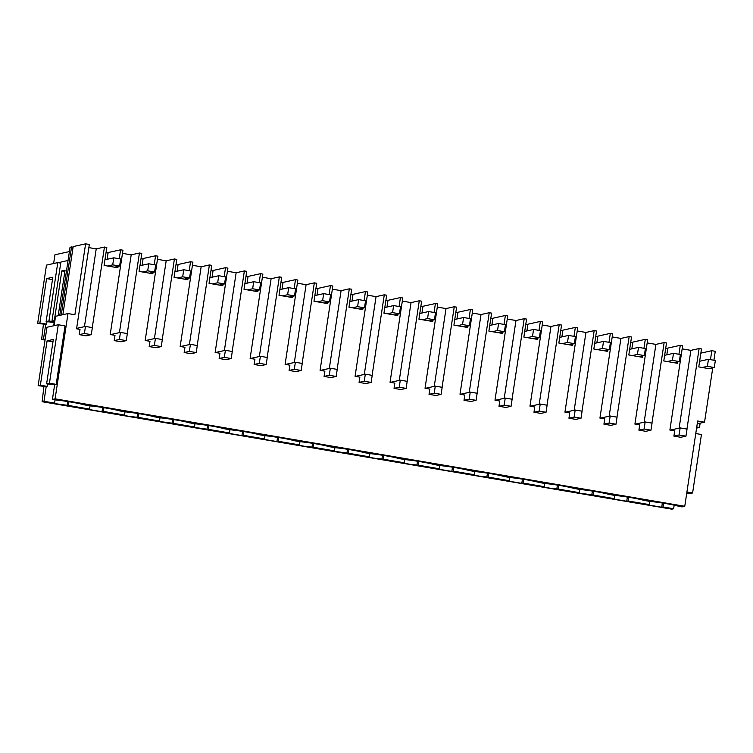 <?xml version="1.0" encoding="UTF-8"?>
<svg xmlns="http://www.w3.org/2000/svg" width="753" height="753" viewBox="0 0 753 753"><rect width="100%" height="100%" fill="white"/><g stroke="black" fill="none" stroke-linecap="round" stroke-linejoin="round"><path stroke-width="1.13" d="M55.063 399.881L54.574 403.1L43.985 401.293L46.206 386.562L38.139 385.705L46.978 327.254L58.282 324.75L65.031 325.898L56.193 384.359L54.649 384.698L52.418 399.429L55.101 398.836L684.759 506.289L697.655 421.012L704.535 422.188L712.752 367.869M90.049 405.848L89.56 409.067L68.363 405.453L68.928 401.716M125.026 411.816L124.537 415.044L103.349 411.42L103.914 407.693M160.003 417.783L159.523 421.012L138.326 417.397L138.891 413.661M194.989 423.76L194.5 426.979L173.312 423.365L173.877 419.628M229.966 429.728L229.486 432.947L208.289 429.332L208.854 425.596M264.952 435.695L264.463 438.924L243.266 435.3L243.831 431.573M299.929 441.663L299.44 444.891L278.252 441.277L278.817 437.54M334.916 447.64L334.426 450.859L313.229 447.244L313.794 443.508M369.892 453.607L369.403 456.826L348.215 453.212L348.78 449.475M404.869 459.575L404.389 462.803L383.192 459.179L383.757 455.452M439.856 465.542L439.366 468.771L418.179 465.156L418.743 461.42M474.832 471.519L474.343 474.738L453.155 471.124L453.72 467.387M509.819 477.487L509.329 480.706L488.132 477.091L488.697 473.355M544.795 483.454L544.306 486.683L523.119 483.059L523.683 479.332M579.782 489.422L579.292 492.65L558.095 489.036L558.66 485.299M614.759 495.399L614.269 498.618L593.082 495.003L593.646 491.267M649.735 501.366L649.255 504.585L628.058 500.971L628.623 497.234M674.18 505.169L673.634 508.755L663.045 506.938L663.609 503.211M684.759 506.289L682.077 506.882L679.262 506.402A22.279 1.901 -171.4 0 0 665.953 503.597A22.279 1.901 -171.4 0 0 649.914 501.394A518.036 44.248 -171.4 0 1 644.276 500.434A22.279 1.901 -171.4 0 0 630.976 497.629A22.279 1.901 -171.4 0 0 614.937 495.427A518.036 44.248 -171.4 0 1 609.299 494.467A22.279 1.901 -171.4 0 0 595.99 491.653A22.279 1.901 -171.4 0 0 579.951 489.459A518.036 44.248 -171.4 0 1 574.313 488.49A22.279 1.901 -171.4 0 0 561.013 485.685A22.279 1.901 -171.4 0 0 544.974 483.482A518.036 44.248 -171.4 0 1 539.336 482.522A22.279 1.901 -171.4 0 0 526.027 479.717A22.279 1.901 -171.4 0 0 509.988 477.515A518.036 44.248 -171.4 0 1 504.359 476.555A22.279 1.901 -171.4 0 0 491.05 473.75A22.279 1.901 -171.4 0 0 475.011 471.547A518.036 44.248 -171.4 0 1 469.373 470.587A22.279 1.901 -171.4 0 0 456.064 467.773A22.279 1.901 -171.4 0 0 440.025 465.58A518.036 44.248 -171.4 0 1 434.396 464.61A22.279 1.901 -171.4 0 0 421.087 461.805A22.279 1.901 -171.4 0 0 405.048 459.603A518.036 44.248 -171.4 0 1 399.41 458.643A22.279 1.901 -171.4 0 0 386.11 455.838A22.279 1.901 -171.4 0 0 370.071 453.635A518.036 44.248 -171.4 0 1 364.433 452.675A22.279 1.901 -171.4 0 0 351.124 449.87A22.279 1.901 -171.4 0 0 335.085 447.668A518.036 44.248 -171.4 0 1 329.447 446.708A22.279 1.901 -171.4 0 0 316.147 443.894A22.279 1.901 -171.4 0 0 300.108 441.7A518.036 44.248 -171.4 0 1 294.47 440.731A22.279 1.901 -171.4 0 0 281.161 437.926A22.279 1.901 -171.4 0 0 265.122 435.723A518.036 44.248 -171.4 0 1 259.493 434.763A22.279 1.901 -171.4 0 0 246.184 431.958A22.279 1.901 -171.4 0 0 230.145 429.756A518.036 44.248 -171.4 0 1 224.507 428.796A22.279 1.901 -171.4 0 0 211.198 425.991A22.279 1.901 -171.4 0 0 195.168 423.788A518.036 44.248 -171.4 0 1 189.53 422.828A22.279 1.901 -171.4 0 0 176.221 420.014A22.279 1.901 -171.4 0 0 160.182 417.821A518.036 44.248 -171.4 0 1 154.544 416.851A22.279 1.901 -171.4 0 0 141.244 414.046A22.279 1.901 -171.4 0 0 125.205 411.844A518.036 44.248 -171.4 0 1 119.567 410.884A22.279 1.901 -171.4 0 0 106.258 408.079A22.279 1.901 -171.4 0 0 90.219 405.876A518.036 44.248 -171.4 0 1 84.59 404.916A22.279 1.901 -171.4 0 0 55.242 399.909L52.418 399.429M649.255 504.585L647.928 504.887L661.718 507.24L662.358 503.013M661.718 507.24L663.045 506.938M89.56 409.067L88.233 409.368L102.022 411.722L103.349 411.42M54.574 403.1L53.256 403.392L68.363 405.453M673.634 508.755L671.761 509.169L42.112 401.707L43.985 401.293M614.269 498.618L612.942 498.91L626.731 501.263L628.058 500.971M579.292 492.65L577.965 492.942L593.082 495.003M544.306 486.683L542.988 486.975L549.878 488.151L558.095 489.036M509.329 480.706L508.002 481.007L521.791 483.36L523.119 483.059M474.343 474.738L473.025 475.03L479.915 476.207L488.132 477.091M439.366 468.771L438.039 469.063L451.828 471.416L453.155 471.124M404.389 462.803L403.062 463.095L409.952 464.272L418.179 465.156M369.403 456.826L368.085 457.127L374.975 458.304L383.192 459.179M334.426 450.859L333.099 451.151L348.215 453.212M299.44 444.891L298.122 445.183L305.012 446.36L313.229 447.244M264.463 438.924L263.136 439.215L276.925 441.569L278.252 441.277M229.486 432.947L228.159 433.248L241.948 435.601L243.266 435.3M194.5 426.979L193.173 427.271L208.289 429.332M159.523 421.012L158.196 421.304L173.312 423.365M124.537 415.044L123.219 415.336L130.109 416.513L138.326 417.397M677.333 436.702L680.778 437.295L685.964 436.147L679.074 434.97L673.897 436.119L677.333 436.702M666.819 354.814L667.836 348.074L680.279 345.326L682.642 345.731L669.888 430.048L674.688 430.867L673.897 436.119M713.91 360.235L715.256 351.293L711.82 350.7L710.465 359.652M699.622 361.261L708.46 359.303L715.35 360.48L714.286 367.53L709.1 368.678L698.775 366.909L701.485 348.94L699.123 348.535L686.943 429.088M680.279 345.326L678.924 354.268M677.775 361.901L677.559 363.294L663.788 360.941L666.509 342.973L664.146 342.568L651.957 423.111M642.356 430.735L645.801 431.328L650.987 430.179L644.097 429.003L638.911 430.151L642.356 430.735M631.833 348.837L632.859 342.107L645.302 339.349L647.665 339.754L634.911 424.08L639.711 424.899L638.911 430.151M645.302 339.349L643.947 348.3M642.789 355.924L642.582 357.327L628.811 354.974L631.522 337.005L629.16 336.6L616.98 417.143M607.379 424.767L610.815 425.351L616.001 424.212L609.121 423.035L603.934 424.184L607.379 424.767M596.856 342.869L597.873 336.139L610.316 333.381L612.678 333.786L599.934 418.113L604.725 418.932L603.934 424.184M610.316 333.381L608.97 342.323M607.812 349.957L607.596 351.35L593.825 349.006L596.545 331.028L594.183 330.633L582.003 411.176M572.393 418.8L575.838 419.383L581.024 418.235L574.134 417.058L568.948 418.207L572.393 418.8M561.879 336.902L562.896 330.162L575.339 327.414L577.702 327.819L564.948 412.136L569.748 412.955L568.948 418.207M575.339 327.414L573.984 336.356M572.826 343.989L572.619 345.382L558.848 343.029L561.569 325.061L559.197 324.656L547.017 405.208M537.416 412.823L540.861 413.416L546.038 412.268L539.157 411.091L533.971 412.239L537.416 412.823M526.893 330.934L527.909 324.195L540.353 321.446L542.725 321.851L529.971 406.168L534.762 406.987L533.971 412.239M540.353 321.446L539.007 330.388M537.849 338.022L537.642 339.415L523.862 337.062L526.582 319.093L524.22 318.688L512.04 399.231M502.43 406.855L505.875 407.448L511.061 406.3L504.171 405.123L498.994 406.272L502.43 406.855M491.916 324.957L492.933 318.227L505.376 315.469L507.738 315.874L494.985 400.201L499.785 401.02L498.994 406.272M505.376 315.469L504.021 324.421M502.872 332.045L502.656 333.447L488.885 331.094L491.605 313.126L489.243 312.721L477.054 393.264M467.453 400.888L470.898 401.471L476.084 400.332L469.194 399.156L464.008 400.304L467.453 400.888M456.93 318.99L457.956 312.26L470.399 309.502L472.762 309.907L460.008 394.233L464.808 395.052L464.008 400.304M470.399 309.502L469.044 318.444M467.886 326.077L467.679 327.47L453.908 325.127L456.619 307.149L454.257 306.753L442.077 387.296M432.476 394.92L435.912 395.504L441.098 394.356L434.217 393.179L429.031 394.327L432.476 394.92M421.953 313.022L422.97 306.283L435.413 303.534L437.775 303.939L425.031 388.256L429.822 389.075L429.031 394.327M435.413 303.534L434.057 312.476M432.909 320.11L432.693 321.503L418.922 319.159L421.642 301.181L419.28 300.776L407.1 381.329M397.49 388.943L400.935 389.536L406.121 388.388L399.231 387.211L394.045 388.36L397.49 388.943M386.976 307.055L387.993 300.315L400.436 297.567L402.799 297.972L390.045 382.289L394.845 383.108L394.045 388.36M400.436 297.567L399.081 306.509M397.923 314.142L397.716 315.535L383.945 313.182L386.666 295.214L384.294 294.809L372.114 375.352M362.513 382.976L365.949 383.569L371.135 382.42L364.254 381.244L359.068 382.392L362.513 382.976M351.99 301.078L353.006 294.348L365.45 291.59L367.822 291.995L355.068 376.321L359.859 377.14L359.068 382.392M365.45 291.59L364.104 300.541M362.946 308.165L362.739 309.568L348.959 307.215L351.679 289.246L349.317 288.841L337.137 369.384M327.527 377.008L330.972 377.592L336.158 376.453L329.268 375.276L324.082 376.425L327.527 377.008M317.013 295.11L318.03 288.38L330.473 285.622L332.835 286.027L320.081 370.354L324.882 371.173L324.082 376.425M330.473 285.622L329.117 294.564M327.969 302.198L327.753 303.591L313.982 301.247L316.702 283.269L314.33 282.874L302.151 363.417M292.55 371.041L295.995 371.624L301.172 370.476L294.291 369.309L289.105 370.448L292.55 371.041M282.027 289.143L283.043 282.403L295.487 279.655L297.859 280.06L285.105 364.377L289.896 365.196L289.105 370.448M295.487 279.655L294.141 288.597M292.983 296.23L292.776 297.623L279.005 295.28L281.716 277.302L279.354 276.897L267.174 357.449M257.564 365.073L261.009 365.657L266.195 364.508L259.305 363.332L254.128 364.48L257.564 365.073M247.05 283.175L248.066 276.436L260.51 273.687L262.872 274.092L250.118 358.409L254.919 359.228L254.128 364.48M260.51 273.687L259.154 282.629M258.006 290.263L257.79 291.656L244.019 289.303L246.739 271.334L244.377 270.929L232.188 351.482M222.587 359.096L226.032 359.689L231.218 358.541L224.328 357.364L219.142 358.513L222.587 359.096M212.064 277.198L213.09 270.468L225.533 267.71L227.895 268.115L215.142 352.442L219.942 353.261L219.142 358.513M225.533 267.71L224.178 276.662M223.02 284.286L222.813 285.688L209.042 283.335L211.753 265.367L209.39 264.962L197.211 345.505M187.61 353.129L191.046 353.712L196.232 352.573L189.351 351.397L184.165 352.545L187.61 353.129M177.087 271.231L178.103 264.501L190.547 261.743L192.909 262.148L180.165 346.474L184.956 347.293L184.165 352.545M190.547 261.743L189.201 270.685M188.043 278.318L187.826 279.711L174.056 277.368L176.776 259.39L174.414 258.994L162.234 339.537M152.624 347.161L156.069 347.745L161.255 346.596L154.365 345.429L149.179 346.568L152.624 347.161M142.11 265.263L143.126 258.524L155.57 255.775L157.932 256.18L145.178 340.497L149.979 341.316L149.179 346.568M155.57 255.775L154.214 264.717M153.057 272.351L152.85 273.744L139.079 271.4L141.799 253.422L139.427 253.017L127.248 333.57M117.647 341.194L121.092 341.777L126.269 340.629L119.388 339.452L114.202 340.601L117.647 341.194M107.124 259.296L108.14 252.556L120.584 249.808L122.955 250.212L110.202 334.53L114.993 335.349L114.202 340.601M120.584 249.808L119.238 258.75M118.08 266.383L117.873 267.776L104.093 265.423L106.813 247.455L104.451 247.05L92.271 327.602M79.225 334.633L86.106 335.81L91.292 334.661L84.402 333.485L79.225 334.633L80.016 329.381L76.571 328.788L89.325 244.471L85.607 243.831L74.886 314.735L67.996 313.559L55.101 398.836M67.996 313.559L55.553 316.307L54.141 325.663M85.607 243.831L73.163 246.589L62.866 314.698M43.89 386.684L42.112 401.707M686.915 491.991L692.6 492.961L689.757 493.591L686.755 493.074M699.123 348.535L690.887 350.361L679.121 428.146M682.171 348.874L690.887 350.361M700.855 353.129L711.82 350.7M704.535 422.188L697.231 423.807M696.751 426.989L699.509 427.459L696.581 428.109M692.6 492.961L701.438 434.509L695.763 433.54M37.65 323.461L39.89 322.962L46.592 278.601L52.832 277.217L46.121 321.587L48.954 320.957L57.783 262.599L46.479 265.103L37.65 323.461L45.726 324.317L43.495 339.048L41.622 339.462L45.039 340.045M69.398 251.577L54.96 254.768L53.632 263.522M699.509 427.459L700.158 423.158M45.152 339.33L43.495 339.048M43.401 324.439L41.622 339.462M58.169 315.733L65.059 270.205L61.812 270.92L64.871 271.447M68.052 260.472L60.88 262.063L51.938 321.202L54.753 321.606M61.812 270.92L54.291 320.674L51.938 321.202M54.291 320.674L54.875 320.778M67.045 405.745L67.685 401.518M104.451 247.05L96.215 248.876L84.449 326.661M96.215 248.876L88.845 247.615M59.751 315.385L70.048 247.276L71.544 246.946L61.247 315.055M71.544 246.946L73.069 247.21M53.661 325.776L54.16 322.453L46.121 321.587M108.065 253.055L106.022 252.707M54.64 322.34L54.16 322.453M39.89 322.962L46.63 324.11L46.997 321.729M46.63 324.11L45.726 324.317M48.954 320.957L54.705 321.936M57.783 262.599L60.729 263.108M46.592 278.601L52.475 279.598M54.649 384.698L46.611 383.832L53.322 339.462L47.081 340.845L52.964 341.853M47.081 340.845L40.37 385.207L47.119 386.364L47.486 383.983M47.119 386.364L46.206 386.562M58.282 324.75L49.444 383.202L46.611 383.832M40.37 385.207L38.139 385.705M49.444 383.202L56.193 384.359M122.475 253.356L131.191 254.843L119.426 332.638M139.427 253.017L131.191 254.843M102.022 411.722L102.662 407.495M626.731 501.263L627.371 497.036M664.146 342.568L655.91 344.394L644.144 422.179M647.185 342.907L655.91 344.394M667.76 348.573L665.718 348.225M591.754 495.295L592.395 491.069M629.16 336.6L620.924 338.417L609.158 416.211M612.208 336.93L620.924 338.417M632.784 342.596L630.732 342.248M556.778 489.328L557.418 485.101M594.183 330.633L585.947 332.45L574.181 410.244M577.231 330.962L585.947 332.45M597.797 336.629L595.755 336.28M521.791 483.36L522.431 479.134M559.197 324.656L550.961 326.482L539.195 404.276M542.245 324.995L550.961 326.482M562.82 330.661L560.769 330.313M486.815 477.383L487.455 473.157M524.22 318.688L515.984 320.514L504.218 398.299M507.268 319.027L515.984 320.514M527.834 324.694L525.792 324.345M451.828 471.416L452.468 467.189M489.243 312.721L481.007 314.538L469.241 392.332M472.282 313.05L481.007 314.538M492.857 318.717L490.805 318.368M416.851 465.448L417.491 461.222M454.257 306.753L446.021 308.57L434.255 386.364M437.305 307.083L446.021 308.57M457.88 312.749L455.829 312.401M381.875 459.481L382.505 455.254M419.28 300.776L411.044 302.602L399.278 380.397M402.318 301.115L411.044 302.602M422.894 306.782L420.852 306.433M346.888 453.504L347.528 449.277M384.294 294.809L376.058 296.635L364.292 374.42M367.342 295.148L376.058 296.635M387.917 300.814L385.865 300.466M311.911 447.536L312.551 443.31M349.317 288.841L341.081 290.658L329.315 368.452M332.365 289.171L341.081 290.658M352.931 294.837L350.889 294.489M276.925 441.569L277.565 437.342M314.33 282.874L306.094 284.69L294.338 362.485M297.379 283.203L306.094 284.69M317.954 288.87L315.902 288.521M241.948 435.601L242.588 431.375M279.354 276.897L271.118 278.723L259.352 356.517M262.402 277.236L271.118 278.723M282.977 282.902L280.925 282.554M206.962 429.624L207.602 425.398M244.377 270.929L236.141 272.755L224.375 350.54M227.415 271.268L236.141 272.755M247.991 276.935L245.949 276.586M171.985 423.657L172.625 419.43M209.39 264.962L201.155 266.778L189.389 344.573M192.439 265.291L201.155 266.778M213.014 270.958L210.962 270.609M137.008 417.689L137.639 413.463M174.414 258.994L166.178 260.811L154.412 338.605M157.462 259.324L166.178 260.811M178.028 264.99L175.986 264.642M143.051 259.023L140.999 258.674M714.286 367.53L707.396 366.353L702.21 367.502M708.46 359.303L707.396 366.353M679.074 434.97L680.147 427.92L687.028 429.097L685.964 436.147M680.147 427.92L670.264 430.114M664.645 355.294L673.483 353.336L680.373 354.512L679.3 361.562L674.123 362.711M679.3 361.562L672.42 360.386L667.233 361.534M673.483 353.336L672.42 360.386M644.097 429.003L645.161 421.953L652.051 423.13L650.987 430.179M645.161 421.953L635.278 424.146M629.668 349.326L638.506 347.368L645.387 348.545L644.323 355.585L639.137 356.734M644.323 355.585L637.433 354.418L632.256 355.557M638.506 347.368L637.433 354.418M609.121 423.035L610.184 415.985L617.065 417.162L616.001 424.212M610.184 415.985L600.301 418.169M594.682 343.349L603.52 341.401L610.41 342.568L609.346 349.618L604.16 350.766M609.346 349.618L602.456 348.441L597.27 349.59M603.52 341.401L602.456 348.441M574.134 417.058L575.198 410.018L582.088 411.194L581.024 418.235M575.198 410.018L565.315 412.202M559.705 337.382L568.543 335.424L575.424 336.6L574.36 343.65L569.174 344.799M574.36 343.65L567.48 342.474L562.293 343.622M568.543 335.424L567.48 342.474M539.157 411.091L540.221 404.041L547.111 405.218L546.038 412.268M540.221 404.041L530.338 406.234M524.719 331.414L533.557 329.456L540.447 330.633L539.383 337.683L534.197 338.831M539.383 337.683L532.493 336.506L527.307 337.655M533.557 329.456L532.493 336.506M504.171 405.123L505.244 398.073L512.125 399.25L511.061 406.3M505.244 398.073L495.352 400.267M489.742 325.447L498.58 323.489L505.461 324.665L504.397 331.706L499.211 332.854M504.397 331.706L497.517 330.539L492.33 331.678M498.58 323.489L497.517 330.539M469.194 399.156L470.258 392.106L477.148 393.282L476.084 400.332M470.258 392.106L460.375 394.29M454.756 319.47L463.594 317.521L470.484 318.688L469.42 325.738L464.234 326.887M469.42 325.738L462.53 324.562L457.344 325.71M463.594 317.521L462.53 324.562M434.217 393.179L435.281 386.138L442.162 387.315L441.098 394.356M435.281 386.138L425.398 388.322M419.779 313.502L428.617 311.544L435.507 312.721L434.434 319.771L429.257 320.919M434.434 319.771L427.553 318.594L422.367 319.743M428.617 311.544L427.553 318.594M399.231 387.211L400.295 380.161L407.185 381.338L406.121 388.388M400.295 380.161L390.412 382.355M384.802 307.535L393.64 305.577L400.521 306.753L399.457 313.803L394.271 314.952M399.457 313.803L392.567 312.627L387.39 313.775M393.64 305.577L392.567 312.627M364.254 381.244L365.318 374.194L372.208 375.371L371.135 382.42M365.318 374.194L355.435 376.387M349.816 301.567L358.654 299.609L365.544 300.786L364.48 307.826L359.294 308.975M364.48 307.826L357.59 306.659L352.404 307.798M358.654 299.609L357.59 306.659M329.268 375.276L330.341 368.226L337.222 369.403L336.158 376.453M330.341 368.226L320.449 370.41M314.839 295.59L323.677 293.642L330.558 294.809L329.494 301.859L324.308 303.007M329.494 301.859L322.613 300.682L317.427 301.831M323.677 293.642L322.613 300.682M294.291 369.309L295.355 362.259L302.245 363.435L301.172 370.476M295.355 362.259L285.472 364.443M279.852 289.623L288.691 287.665L295.581 288.841L294.517 295.891L289.331 297.04M294.517 295.891L287.627 294.715L282.441 295.863M288.691 287.665L287.627 294.715M259.305 363.332L260.378 356.291L267.259 357.459L266.195 364.508M260.378 356.291L250.485 358.475M244.876 283.655L253.714 281.697L260.604 282.874L259.531 289.924L254.345 291.072M259.531 289.924L252.65 288.747L247.464 289.896M253.714 281.697L252.65 288.747M224.328 357.364L225.392 350.314L232.282 351.491L231.218 358.541M225.392 350.314L215.509 352.508M209.899 277.688L218.737 275.73L225.618 276.906L224.554 283.947L219.368 285.095M224.554 283.947L217.664 282.78L212.478 283.919M218.737 275.73L217.664 282.78M189.351 351.397L190.415 344.347L197.295 345.523L196.232 352.573M190.415 344.347L180.532 346.531M174.912 271.711L183.751 269.762L190.641 270.929L189.568 277.979L184.391 279.128M189.568 277.979L182.687 276.803L177.501 277.951M183.751 269.762L182.687 276.803M154.365 345.429L155.429 338.379L162.319 339.556L161.255 346.596M155.429 338.379L145.545 340.563M139.936 265.743L148.774 263.785L155.655 264.962L154.591 272.012L149.405 273.16M154.591 272.012L147.701 270.835L142.524 271.984M148.774 263.785L147.701 270.835M119.388 339.452L120.452 332.412L127.342 333.579L126.269 340.629M120.452 332.412L110.569 334.596M104.949 259.776L113.788 257.818L120.678 258.994L119.614 266.044L114.428 267.193M119.614 266.044L112.724 264.868L107.538 266.016M113.788 257.818L112.724 264.868M84.402 333.485L85.475 326.435L92.355 327.611L91.292 334.661M85.475 326.435L76.637 328.393"/></g></svg>

